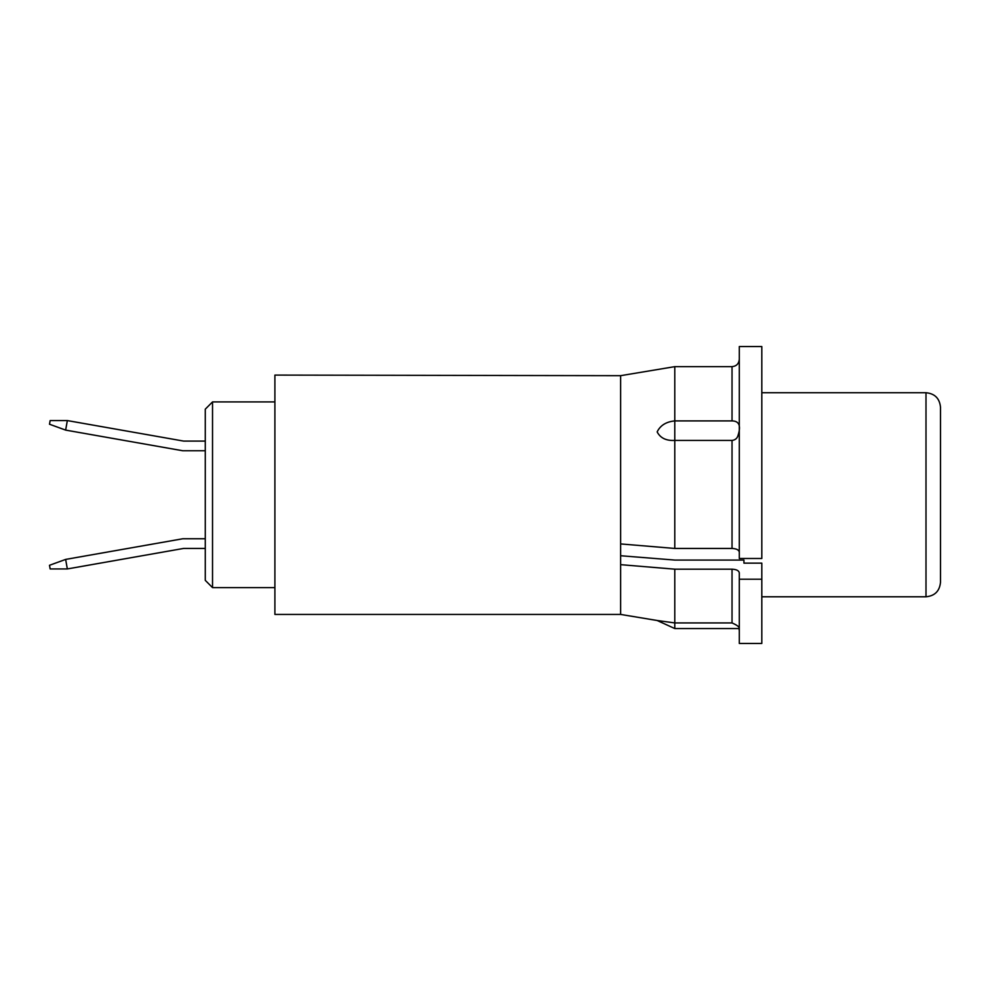 <?xml version="1.0" encoding="UTF-8"?>
<svg xmlns="http://www.w3.org/2000/svg" width="990" height="990" viewBox="0 0 990 990"><rect width="100%" height="100%" fill="white"/><g stroke="black" fill="none" stroke-linecap="round" stroke-linejoin="round"><path stroke-width="1.49" d="M940.5 407.236L940.5 582.281C939.634 591.092 934.808 595.931 925.996 596.784L925.996 392.733C934.808 393.587 939.634 398.425 940.5 407.236M739.295 552.086C738.862 549.883 736.449 548.67 732.031 548.448L674.784 548.448L674.784 420.911L732.031 420.911C739.06 420.998 741.114 425.663 738.193 434.919C737.389 438.236 735.335 440.067 732.031 440.426L674.784 440.426C666.208 440.884 660.33 438.05 657.15 431.9C660.28 425.415 666.159 421.752 674.784 420.911L674.784 366.647L620.631 375.68L274.898 375.086L274.898 614.431L620.631 614.431L620.631 375.68L674.784 366.647L732.031 366.647C736.436 366.213 738.849 363.775 739.295 359.37M620.631 555.736L674.784 560.068L743.935 560.068L743.935 563.137L761.817 563.137L761.817 579.224L739.295 579.224L739.295 572.814C738.862 570.611 736.449 569.399 732.031 569.176L674.784 569.176L620.631 564.659M674.784 548.448L620.631 543.931M739.295 630.679L738.973 628.551L674.784 628.551L674.784 622.933L657.15 620.495L674.784 622.933L674.784 569.176M732.031 622.933L674.784 622.933L732.031 622.933C737.562 625.395 739.876 627.264 738.973 628.551C739.876 627.264 737.562 625.383 732.031 622.933L732.031 569.176M739.295 579.224L739.295 643.451L761.817 643.451L761.817 579.224M761.817 558.496L761.817 346.55L739.295 346.55L739.295 558.496L761.817 558.496M205.276 450.759L182.791 450.759L65.649 430.106L67.332 420.577L50.144 420.577L49.5 424.227L65.649 430.106M205.276 441.082L183.633 441.082L67.332 420.577M65.649 559.412L49.5 565.29L50.144 568.941L67.332 568.941L65.649 559.412L182.791 538.758L205.276 538.758M67.332 568.941L183.633 548.435L205.276 548.435M212.528 587.602L205.276 580.35L205.276 409.179L212.528 401.915L212.528 587.602L274.898 587.602M212.528 401.915L274.898 401.915M732.031 548.448L732.031 440.426M732.031 420.911L732.031 366.647M761.817 392.733L925.996 392.733M761.817 596.784L925.996 596.784M620.631 614.431L657.15 620.495L674.784 628.551"/></g></svg>
